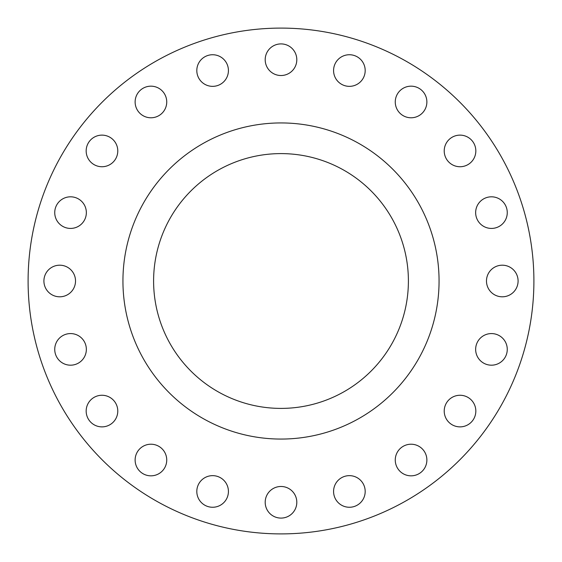 <?xml version="1.0" encoding="UTF-8"?>
<svg xmlns="http://www.w3.org/2000/svg" width="562" height="562" viewBox="0 0 562 562"><rect width="100%" height="100%" fill="white"/><g stroke="black" fill="none" stroke-linecap="round" stroke-linejoin="round"><path stroke-width="0.84" d="M86.169 150.932A15.806 15.806 0 0 0 101.975 166.738A15.806 15.806 0 0 0 117.781 150.932A15.806 15.806 0 0 0 101.975 135.126A15.806 15.806 0 0 0 86.169 150.932M135.126 101.975A15.806 15.806 0 0 0 150.932 117.781A15.806 15.806 0 0 0 166.738 101.975A15.806 15.806 0 0 0 150.932 86.169A15.806 15.806 0 0 0 135.126 101.975M196.812 70.545A15.806 15.806 0 0 0 212.619 86.351A15.806 15.806 0 0 0 228.425 70.545A15.806 15.806 0 0 0 212.619 54.739A15.806 15.806 0 0 0 196.812 70.545M265.194 59.712A15.806 15.806 0 0 0 281 75.519A15.806 15.806 0 0 0 296.806 59.712A15.806 15.806 0 0 0 281 43.906A15.806 15.806 0 0 0 265.194 59.712M333.575 70.545A15.806 15.806 0 0 0 349.381 86.351A15.806 15.806 0 0 0 365.188 70.545A15.806 15.806 0 0 0 349.381 54.739A15.806 15.806 0 0 0 333.575 70.545M395.262 101.975A15.806 15.806 0 0 0 411.068 117.781A15.806 15.806 0 0 0 426.874 101.975A15.806 15.806 0 0 0 411.068 86.169A15.806 15.806 0 0 0 395.262 101.975M444.219 150.932A15.806 15.806 0 0 0 460.025 166.738A15.806 15.806 0 0 0 475.831 150.932A15.806 15.806 0 0 0 460.025 135.126A15.806 15.806 0 0 0 444.219 150.932M475.649 212.619A15.806 15.806 0 0 0 491.455 228.425A15.806 15.806 0 0 0 507.261 212.619A15.806 15.806 0 0 0 491.455 196.812A15.806 15.806 0 0 0 475.649 212.619M486.481 281A15.806 15.806 0 0 0 502.288 296.806A15.806 15.806 0 0 0 518.094 281A15.806 15.806 0 0 0 502.288 265.194A15.806 15.806 0 0 0 486.481 281M475.649 349.381A15.806 15.806 0 0 0 491.455 365.188A15.806 15.806 0 0 0 507.261 349.381A15.806 15.806 0 0 0 491.455 333.575A15.806 15.806 0 0 0 475.649 349.381M444.219 411.068A15.806 15.806 0 0 0 460.025 426.874A15.806 15.806 0 0 0 475.831 411.068A15.806 15.806 0 0 0 460.025 395.262A15.806 15.806 0 0 0 444.219 411.068M395.262 460.025A15.806 15.806 0 0 0 411.068 475.831A15.806 15.806 0 0 0 426.874 460.025A15.806 15.806 0 0 0 411.068 444.219A15.806 15.806 0 0 0 395.262 460.025M333.575 491.455A15.806 15.806 0 0 0 349.381 507.261A15.806 15.806 0 0 0 365.188 491.455A15.806 15.806 0 0 0 349.381 475.649A15.806 15.806 0 0 0 333.575 491.455M265.194 502.288A15.806 15.806 0 0 0 281 518.094A15.806 15.806 0 0 0 296.806 502.288A15.806 15.806 0 0 0 281 486.481A15.806 15.806 0 0 0 265.194 502.288M196.812 491.455A15.806 15.806 0 0 0 212.619 507.261A15.806 15.806 0 0 0 228.425 491.455A15.806 15.806 0 0 0 212.619 475.649A15.806 15.806 0 0 0 196.812 491.455M135.126 460.025A15.806 15.806 0 0 0 150.932 475.831A15.806 15.806 0 0 0 166.738 460.025A15.806 15.806 0 0 0 150.932 444.219A15.806 15.806 0 0 0 135.126 460.025M86.169 411.068A15.806 15.806 0 0 0 101.975 426.874A15.806 15.806 0 0 0 117.781 411.068A15.806 15.806 0 0 0 101.975 395.262A15.806 15.806 0 0 0 86.169 411.068M54.739 349.381A15.806 15.806 0 0 0 70.545 365.188A15.806 15.806 0 0 0 86.351 349.381A15.806 15.806 0 0 0 70.545 333.575A15.806 15.806 0 0 0 54.739 349.381M54.739 212.619A15.806 15.806 0 0 0 70.545 228.425A15.806 15.806 0 0 0 86.351 212.619A15.806 15.806 0 0 0 70.545 196.812A15.806 15.806 0 0 0 54.739 212.619M43.906 281A15.806 15.806 0 0 0 59.712 296.806A15.806 15.806 0 0 0 75.519 281A15.806 15.806 0 0 0 59.712 265.194A15.806 15.806 0 0 0 43.906 281M533.9 281A252.9 252.9 0 0 0 281 28.1A252.9 252.9 0 0 0 28.1 281A252.9 252.9 0 0 0 281 533.9A252.9 252.9 0 0 0 533.9 281M439.062 281A158.062 158.062 0 0 0 281 122.938A158.062 158.062 0 0 0 122.938 281A158.062 158.062 0 0 0 281 439.062A158.062 158.062 0 0 0 439.062 281M153.602 281A127.398 127.398 0 0 0 281 408.398A127.398 127.398 0 0 0 408.398 281A127.398 127.398 0 0 0 281 153.602A127.398 127.398 0 0 0 153.602 281"/></g></svg>
